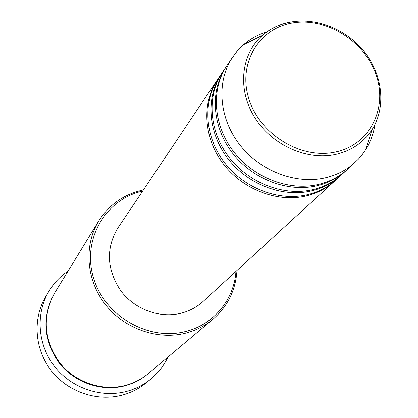 <?xml version="1.0" encoding="UTF-8"?>
<svg xmlns="http://www.w3.org/2000/svg" width="418" height="418" viewBox="0 0 418 418"><rect width="100%" height="100%" fill="white"/><g stroke="black" fill="none" stroke-linecap="round" stroke-linejoin="round"><path stroke-width="0.63" d="M335.414 180.377L334.719 181.02C326.578 188.413 316.896 193.424 305.668 196.052C276.925 202.688 242.508 189.323 223.102 163.59C203.634 137.888 201.554 103.209 217.271 79.953L217.804 79.174M341.067 175.199L336.119 179.74C327.958 187.154 318.25 192.175 306.995 194.804C278.179 201.45 243.663 188.037 224.194 162.236C204.668 136.461 202.573 101.689 218.327 78.38L222.078 72.81M340.356 175.858C332.143 183.319 322.367 188.372 311.018 191.016C281.983 197.693 247.163 184.145 227.517 158.119C207.809 132.119 205.672 97.075 221.535 73.61M346.856 169.901L341.788 174.552C333.559 182.029 323.751 187.092 312.377 189.741C283.263 196.423 248.349 182.833 228.636 156.729C208.869 130.656 206.717 95.518 222.616 72.001L226.457 66.295M346.13 170.575C337.843 178.11 327.963 183.204 316.499 185.864C287.156 192.573 251.939 178.847 232.042 152.513C212.083 126.215 209.888 90.795 225.898 67.115M374.936 124.538C373.54 133.739 370.416 142.188 365.567 149.879L362.197 154.665L358.393 159.117L347.598 169.238C339.285 176.783 329.384 181.893 317.889 184.552C288.472 191.277 253.146 177.498 233.187 151.091C213.17 124.716 210.959 89.201 227.005 65.464L235.402 53.279L239.237 48.854L243.464 44.81C250.345 38.869 258.235 34.522 267.128 31.768M142.616 191.115C105.77 199.057 81.902 239.143 93.376 277.453C104.296 315.898 148.395 341.475 185.77 331.453C213.797 324.52 234.169 299.487 235.935 271.418M236.969 270.467C235.689 290.102 227.695 306.352 212.992 319.216C205.102 325.81 196.047 330.445 185.832 333.115C157.361 340.492 123.942 328.637 105.028 304.064C86.071 279.506 83.799 245.272 98.768 220.929C109.119 204.731 123.718 194.459 142.575 190.122L143.4 189.95M48.796 291.461L45.656 296.764C32.536 318.861 34.574 349.135 51.184 370.526C67.763 391.927 97.07 401.917 122.338 395.083C131.116 392.69 138.98 388.677 145.924 383.045L150.699 379.152C143.656 384.863 135.678 388.933 126.764 391.358C101.109 398.281 71.326 388.118 54.465 366.361C37.573 344.62 35.483 313.876 48.796 291.461C53.718 283.221 60.14 276.439 68.05 271.115M212.992 319.216L148.317 373.577C141.681 379.121 134.11 383.045 125.614 385.349C101.94 391.697 74.498 382.177 59.11 362.009C43.629 339.17 42.145 316.165 54.664 292.987L98.768 220.929M334.719 181.02L203.143 301.425C196.883 307.11 189.547 311.034 181.135 313.197C159.613 318.652 134.476 309.336 120.619 290.557C106.71 269.276 105.78 248.428 117.829 228.019L217.271 79.953M355.054 162.414C346.647 170.048 336.621 175.21 324.969 177.89C295.16 184.667 259.317 170.649 239.033 143.849C218.692 117.082 216.404 81.087 232.638 57.073M167.947 357.076C163.866 365.693 158.114 373.055 150.699 379.152M292.01 23.053C258.246 28.764 237.403 64.335 249.112 99.588C260.309 134.941 301.686 159.801 335.743 151.98C369.987 144.68 388.108 108.022 375.944 74.373C364.271 40.614 325.617 16.835 292.01 23.053M243.464 44.81L262.541 35.337C270.76 28.351 280.342 23.894 291.289 21.961C317.884 17.368 348.048 30.232 365.484 53.238C382.883 76.233 386.007 107.358 372.088 129.606C363.691 142.444 351.606 150.71 335.821 154.409C306.577 160.951 271.167 144.759 254.243 116.727C237.158 88.762 241.16 53.797 262.541 35.337C270.587 28.403 280.044 23.936 290.902 21.94M148.061 373.786C141.378 379.434 133.739 383.426 125.144 385.757C101.454 392.11 73.986 382.543 58.651 362.322C43.221 339.416 41.837 316.4 54.492 293.274M372.088 129.606L365.567 149.879"/></g></svg>
